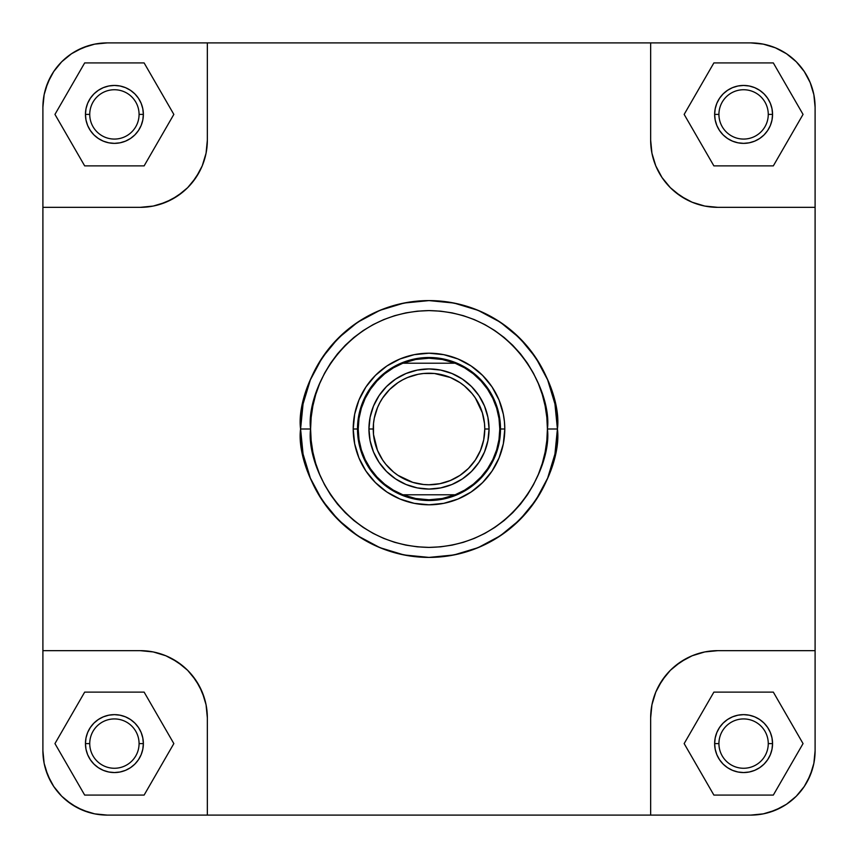 <?xml version="1.0" encoding="UTF-8"?>
<svg xmlns="http://www.w3.org/2000/svg" width="858" height="858" viewBox="0 0 858 858"><rect width="100%" height="100%" fill="white"/><g stroke="black" fill="none" stroke-linecap="round" stroke-linejoin="round"><path stroke-width="1.29" d="M66.431 57.507L61.744 61.744L71.504 53.743L76.92 50.493L88.567 45.667L94.691 44.133L107.25 42.9L750.75 42.9L763.309 44.133L775.375 47.801L786.496 53.743L796.256 61.744L804.257 71.504L810.199 82.625L813.867 94.691L815.1 107.25L815.1 750.75L813.867 763.309L812.333 769.433L807.507 781.08L804.257 786.496L796.256 796.256L786.496 804.257L781.08 807.507L769.433 812.333L763.309 813.867L750.75 815.1L107.25 815.1L94.691 813.867L88.567 812.333L76.92 807.507L66.431 800.493L61.744 796.256L53.743 786.496L50.493 781.08L45.667 769.433L44.133 763.309L42.9 750.75L42.9 107.25L44.133 94.691L45.667 88.567L50.493 76.92L53.743 71.504L61.744 61.744L71.504 53.743L61.744 61.744L53.743 71.504L47.801 82.625L44.133 94.691L42.9 107.25L44.133 94.691M800.493 66.431L796.256 61.744L804.257 71.504L796.256 61.744L786.496 53.743L775.375 47.801L763.309 44.133L750.75 42.9L763.309 44.133M791.569 800.493L796.256 796.256L786.496 804.257L796.256 796.256L804.257 786.496L810.199 775.375L813.867 763.309L815.1 750.75L813.867 763.309M57.507 791.569L61.744 796.256L53.743 786.496L61.744 796.256L71.504 804.257L82.625 810.199L94.691 813.867L107.25 815.1L94.691 813.867M716.848 125.483L715.197 120.045L714.639 114.404L715.197 108.752L716.848 103.314L719.519 98.316L723.122 93.919L727.509 90.326L723.122 93.919L727.509 90.326L732.518 87.645L727.509 90.326L732.518 87.645L737.955 86.004L732.518 87.645L737.955 86.004L743.596 85.446L737.955 86.004L743.596 85.446L749.249 86.004L754.686 87.645L759.684 90.326L754.686 87.645L759.684 90.326L764.081 93.919L767.674 98.316L770.355 103.314L771.996 108.752L772.554 114.404L771.996 120.045L770.355 125.483L767.674 130.491L764.081 134.878L767.674 130.491L770.355 125.483L771.996 120.045L772.554 114.404L768.264 114.404A24.668 24.668 0 0 0 743.596 89.736A24.668 24.668 0 0 0 718.929 114.404L714.639 114.404A28.957 28.957 0 0 1 743.596 85.446A28.957 28.957 0 0 1 772.554 114.404L771.996 120.045L770.355 125.483L767.674 130.491L764.081 134.878L759.684 138.481L754.686 141.152L749.249 142.803L743.596 143.361L737.955 142.803L732.518 141.152L727.509 138.481L723.122 134.878L719.519 130.491L716.848 125.483L719.519 130.491M90.326 130.491L87.645 125.483L86.004 120.045L85.446 114.404L86.004 108.752L87.645 103.314L86.004 108.752L87.645 103.314L90.326 98.316L93.919 93.919L98.316 90.326L103.314 87.645L98.316 90.326L103.314 87.645L108.752 86.004L114.404 85.446L120.045 86.004L114.404 85.446L120.045 86.004L125.483 87.645L120.045 86.004L125.483 87.645L130.491 90.326L125.483 87.645L130.491 90.326L134.878 93.919L130.491 90.326L134.878 93.919L138.481 98.316L141.152 103.314L142.803 108.752L143.361 114.404L142.803 120.045L141.152 125.483L138.481 130.491L134.878 134.878L130.491 138.481L125.483 141.152L120.045 142.803L114.404 143.361L108.752 142.803L103.314 141.152L98.316 138.481L93.919 134.878L90.326 130.491L87.645 125.483L86.004 120.045L85.446 114.404A28.957 28.957 0 0 1 114.404 85.446A28.957 28.957 0 0 1 143.361 114.404L139.071 114.404A24.668 24.668 0 0 0 114.404 89.736A24.668 24.668 0 0 0 89.736 114.404L85.446 114.404L86.004 120.045L87.645 125.483L90.326 130.491L93.919 134.878L90.862 131.263M141.152 732.518L142.803 737.955L143.361 743.596L142.803 749.249L141.152 754.686L138.481 759.684L134.878 764.081L130.491 767.674L134.878 764.081L130.491 767.674L125.483 770.355L130.491 767.674L125.483 770.355L120.045 771.996L125.483 770.355L120.045 771.996L114.404 772.554L120.045 771.996L114.404 772.554L108.752 771.996L103.314 770.355L98.316 767.674L103.314 770.355L98.316 767.674L93.919 764.081L90.326 759.684L87.645 754.686L86.004 749.249L85.446 743.596A28.957 28.957 0 0 1 114.404 714.639A28.957 28.957 0 0 1 143.361 743.596L139.071 743.596A24.668 24.668 0 0 0 114.404 718.929A24.668 24.668 0 0 0 89.736 743.596L85.446 743.596L86.004 737.955L85.446 743.596L86.004 737.955L87.645 732.518L86.004 737.955L87.645 732.518L90.326 727.509L87.645 732.518L90.326 727.509L93.919 723.122L90.326 727.509L93.919 723.122L98.316 719.519L103.314 716.848L108.752 715.197L114.404 714.639L120.045 715.197L125.483 716.848L130.491 719.519L134.878 723.122L138.481 727.509L141.152 732.518L138.481 727.509M767.674 727.509L770.355 732.518L771.996 737.955L772.554 743.596L768.264 743.596A24.668 24.668 0 0 0 743.596 718.929A24.668 24.668 0 0 0 718.929 743.596L714.639 743.596L715.197 737.955L716.848 732.518L719.519 727.509L723.122 723.122L727.509 719.519L732.518 716.848L737.955 715.197L743.596 714.639L749.249 715.197L754.686 716.848L759.684 719.519L764.081 723.122L767.674 727.509L770.355 732.518L771.996 737.955L772.554 743.596L771.996 749.249L770.355 754.686L767.674 759.684L764.081 764.081L759.684 767.674L754.686 770.355L759.684 767.674L754.686 770.355L749.249 771.996L743.596 772.554L737.955 771.996L732.518 770.355L727.509 767.674L723.122 764.081L727.509 767.674L732.518 770.355L737.955 771.996L743.596 772.554L737.955 771.996L732.518 770.355L727.509 767.674L723.122 764.081L719.519 759.684L716.848 754.686L715.197 749.249L714.639 743.596A28.957 28.957 0 0 1 743.596 714.639A28.957 28.957 0 0 1 772.554 743.596L771.996 737.955L770.355 732.518L767.674 727.509L764.081 723.122L767.138 726.737M504.794 429L500.504 429L504.794 429L504.429 421.568L503.335 414.21L499.024 400L492.02 386.894L482.593 375.407L471.106 365.98L458 358.976L443.79 354.665L429 353.206L414.21 354.665L400 358.976L386.894 365.98L375.407 375.407L365.98 386.894L358.976 400L354.665 414.21L353.206 429A75.794 75.794 0 0 1 429 353.206A75.794 75.794 0 0 1 504.794 429A75.794 75.794 0 0 1 429 504.794A75.794 75.794 0 0 1 353.206 429L354.665 443.79L358.976 458L365.98 471.106L375.407 482.593L386.894 492.02L400 499.024L414.21 503.335L429 504.794L443.79 503.335L458 499.024L471.106 492.02L482.593 482.593L492.02 471.106L499.024 458L503.335 443.79L504.794 429M357.496 429L353.206 429L357.496 429A71.504 71.504 0 0 1 429 357.496A71.504 71.504 0 0 1 500.504 429A71.504 71.504 0 0 0 429 357.496A71.504 71.504 0 0 0 357.496 429L358.215 429L358.998 418.489L361.336 408.204L365.176 398.391L370.431 389.253L376.984 380.995L384.684 373.798L393.382 367.835L402.852 363.224A70.785 70.785 0 0 1 455.148 363.224L464.618 367.835L473.316 373.798L481.016 380.995L487.569 389.253L492.824 398.391L496.664 408.204L499.002 418.489L499.785 429L500.504 429L499.785 429A70.785 70.785 0 0 1 455.148 494.776L402.852 494.776A70.785 70.785 0 0 1 402.852 363.224L455.148 363.224A70.785 70.785 0 0 1 499.785 429L499.002 439.511L496.664 449.796L492.824 459.609L487.569 468.747L481.016 477.005L473.316 484.202L464.618 490.165L455.148 494.776A70.785 70.785 0 0 1 402.852 494.776L393.382 490.165L384.684 484.202L376.984 477.005L370.431 468.747L365.176 459.609L361.336 449.796L358.998 439.511L358.215 429L357.496 429A71.504 71.504 0 0 0 429 500.504A71.504 71.504 0 0 0 500.504 429A71.504 71.504 0 0 1 429 500.504A71.504 71.504 0 0 1 357.496 429M547.404 429C552.166 463.631 516.634 545.785 429 547.404C341.366 545.785 305.834 463.631 310.596 429L300.59 429C295.42 466.559 333.955 555.662 429 557.41C524.045 555.662 562.58 466.559 557.41 429L547.404 429L546.836 440.604L545.13 452.102L542.31 463.374L538.395 474.313L533.419 484.813L527.445 494.776L520.527 504.118L512.719 512.719L504.118 520.527L494.776 527.445L484.813 533.419L474.313 538.395L463.374 542.31L452.102 545.13L440.604 546.836L429 547.404L417.396 546.836L405.898 545.13L394.626 542.31L383.687 538.395L373.187 533.419L363.224 527.445L353.882 520.527L345.281 512.719L337.473 504.118L330.555 494.776L324.581 484.813L319.605 474.313L315.69 463.374L312.87 452.102L311.164 440.604L310.596 429L311.164 417.396L312.87 405.898L315.69 394.626L319.605 383.687L324.581 373.187L330.555 363.224L337.473 353.882L345.281 345.281L353.882 337.473L363.224 330.555L373.187 324.581L383.687 319.605L394.626 315.69L405.898 312.87L417.396 311.164L429 310.596L440.604 311.164L452.102 312.87L463.374 315.69L474.313 319.605L484.813 324.581L494.776 330.555L504.118 337.473L512.719 345.281L520.527 353.882L527.445 363.224L533.419 373.187L538.395 383.687L542.31 394.626L545.13 405.898L546.836 417.396L547.404 429L557.41 429A128.41 128.41 0 0 1 429 557.41A128.41 128.41 0 0 1 300.59 429A128.41 128.41 0 0 1 429 300.59A128.41 128.41 0 0 1 557.41 429L554.944 403.946L547.64 379.858L535.767 357.657L519.798 338.202L500.343 322.233L478.142 310.36L454.054 303.056L429 300.59L403.946 303.056L379.858 310.36L357.657 322.233L338.202 338.202L322.233 357.657L310.36 379.858L303.056 403.946L300.59 429L303.056 454.054L310.36 478.142L322.233 500.343L338.202 519.798L357.657 535.767L379.858 547.64L403.946 554.944L429 557.41L454.054 554.944L478.142 547.64L500.343 535.767L519.798 519.798L535.767 500.343L547.64 478.142L554.944 454.054L557.41 429C562.58 391.441 524.045 302.338 429 300.59C333.955 302.338 295.42 391.441 300.59 429L310.596 429C305.834 394.369 341.366 312.215 429 310.596C516.634 312.215 552.166 394.369 547.404 429M718.929 114.404A24.668 24.668 0 0 1 743.596 89.736A24.668 24.668 0 0 1 768.264 114.404A24.668 24.668 0 0 1 743.596 139.071A24.668 24.668 0 0 1 718.929 114.404A24.668 24.668 0 0 0 743.596 139.071A24.668 24.668 0 0 0 768.264 114.404L772.554 114.404A28.957 28.957 0 0 1 743.596 143.361A28.957 28.957 0 0 1 714.639 114.404L718.929 114.404M85.446 114.404L89.736 114.404A24.668 24.668 0 0 1 114.404 89.736A24.668 24.668 0 0 1 139.071 114.404A24.668 24.668 0 0 1 114.404 139.071A24.668 24.668 0 0 1 89.736 114.404A24.668 24.668 0 0 0 114.404 139.071A24.668 24.668 0 0 0 139.071 114.404L143.361 114.404A28.957 28.957 0 0 1 114.404 143.361A28.957 28.957 0 0 1 85.446 114.404L86.004 108.752M89.736 743.596A24.668 24.668 0 0 1 114.404 718.929A24.668 24.668 0 0 1 139.071 743.596A24.668 24.668 0 0 1 114.404 768.264A24.668 24.668 0 0 1 89.736 743.596A24.668 24.668 0 0 0 114.404 768.264A24.668 24.668 0 0 0 139.071 743.596L143.361 743.596A28.957 28.957 0 0 1 114.404 772.554A28.957 28.957 0 0 1 85.446 743.596L89.736 743.596M772.554 743.596A28.957 28.957 0 0 1 743.596 772.554A28.957 28.957 0 0 1 714.639 743.596L718.929 743.596A24.668 24.668 0 0 1 743.596 718.929A24.668 24.668 0 0 1 768.264 743.596A24.668 24.668 0 0 1 743.596 768.264A24.668 24.668 0 0 1 718.929 743.596A24.668 24.668 0 0 0 743.596 768.264A24.668 24.668 0 0 0 768.264 743.596L772.554 743.596L771.996 749.249L770.355 754.686M750.75 815.1L650.654 815.1L650.654 717.856L651.941 704.75L650.654 717.856L650.654 815.1L207.346 815.1L207.346 717.856L206.059 704.75L202.231 692.138L196.021 680.523L187.666 670.334L177.477 661.979L165.862 655.769L153.25 651.941L165.862 655.769L171.825 658.59L182.775 665.905L187.666 670.334L192.095 675.225L199.41 686.175L204.451 698.348L206.059 704.75L207.346 717.856L207.346 815.1L107.25 815.1A64.35 64.35 0 0 1 42.9 750.75L42.9 650.654L140.144 650.654L153.25 651.941L140.144 650.654L42.9 650.654L42.9 207.346L140.144 207.346L153.25 206.059L165.862 202.231L177.477 196.021L187.666 187.666L196.021 177.477L202.231 165.862L206.059 153.25L202.231 165.862L199.41 171.825L192.095 182.775L187.666 187.666L182.775 192.095L171.825 199.41L159.652 204.451L153.25 206.059L140.144 207.346L42.9 207.346L42.9 107.25A64.35 64.35 0 0 1 107.25 42.9L207.346 42.9L207.346 140.144L206.059 153.25L207.346 140.144L207.346 42.9L750.75 42.9A64.35 64.35 0 0 1 815.1 107.25L815.1 207.346L717.856 207.346L704.75 206.059L692.138 202.231L686.175 199.41L675.225 192.095L670.334 187.666L661.979 177.477L655.769 165.862L653.549 159.652L651.941 153.25L650.654 140.144L651.941 153.25L655.769 165.862L661.979 177.477L670.334 187.666L680.523 196.021L692.138 202.231L704.75 206.059L717.856 207.346L815.1 207.346L815.1 650.654L717.856 650.654L704.75 651.941L717.856 650.654L815.1 650.654L815.1 750.75A64.35 64.35 0 0 1 750.75 815.1L763.309 813.867L775.375 810.199L786.496 804.257M651.941 704.75L655.769 692.138L658.59 686.175L665.905 675.225L670.334 670.334L675.225 665.905L686.175 658.59L692.138 655.769L704.75 651.941L692.138 655.769L680.523 661.979L670.334 670.334L661.979 680.523L655.769 692.138L651.941 704.75M42.9 750.75L44.133 763.309L47.801 775.375L53.743 786.496M815.1 107.25L813.867 94.691L810.199 82.625L804.257 71.504M107.25 42.9L94.691 44.133L82.625 47.801L71.504 53.743M650.654 42.9L650.654 140.144L650.654 42.9M650.654 717.856A67.214 67.214 0 0 1 717.856 650.654M140.144 650.654A67.214 67.214 0 0 1 207.346 717.856M207.346 140.144A67.214 67.214 0 0 1 140.144 207.346M717.856 207.346A67.214 67.214 0 0 1 650.654 140.144M773.326 692.116L713.877 692.116L684.158 743.596L713.877 795.076L773.326 795.076L803.045 743.596L773.326 692.116L713.877 692.116L684.158 743.596L713.877 795.076L773.326 795.076L803.045 743.596L773.326 692.116M754.686 770.355L749.249 771.996L743.596 772.554M144.123 692.116L84.674 692.116L54.955 743.596L84.674 795.076L144.123 795.076L173.842 743.596L144.123 692.116L84.674 692.116L54.955 743.596L84.674 795.076L144.123 795.076L173.842 743.596L144.123 692.116M103.314 716.848L108.752 715.197M114.404 772.554L108.752 771.996L103.314 770.355M87.645 754.686L86.004 749.249L85.446 743.596M144.123 62.924L84.674 62.924L54.955 114.404L84.674 165.884L144.123 165.884L173.842 114.404L144.123 62.924L84.674 62.924L54.955 114.404L84.674 165.884L144.123 165.884L173.842 114.404L144.123 62.924M103.314 87.645L108.752 86.004L114.404 85.446M713.877 62.924L684.158 114.404L713.877 165.884L773.326 165.884L803.045 114.404L773.326 62.924L713.877 62.924L684.158 114.404L713.877 165.884L773.326 165.884L803.045 114.404L773.326 62.924L713.877 62.924M743.596 85.446L749.249 86.004L754.686 87.645M770.355 103.314L771.996 108.752L772.554 114.404M754.686 141.152L749.249 142.803M368.94 429L373.23 429A55.77 55.77 0 0 1 429 373.23A55.77 55.77 0 0 1 484.77 429L489.06 429A60.06 60.06 0 0 0 429 368.94A60.06 60.06 0 0 0 368.94 429A60.06 60.06 0 0 1 429 368.94A60.06 60.06 0 0 1 489.06 429A60.06 60.06 0 0 1 429 489.06A60.06 60.06 0 0 1 368.94 429L370.098 440.722L373.509 451.984L379.064 462.365L386.529 471.471L395.635 478.936L406.016 484.491L417.278 487.902L429 489.06L440.722 487.902L451.984 484.491L462.365 478.936L471.471 471.471L478.936 462.365L484.491 451.984L487.902 440.722L489.06 429L487.902 417.278L484.491 406.016L478.936 395.635L471.471 386.529L462.365 379.064L451.984 373.509L440.722 370.098L429 368.94L417.278 370.098L406.016 373.509L395.635 379.064L386.529 386.529L379.064 395.635L373.509 406.016L370.098 417.278L368.94 429A60.06 60.06 0 0 0 429 489.06A60.06 60.06 0 0 0 489.06 429L484.77 429L483.697 439.875L480.523 450.343L475.375 459.985L468.436 468.436L459.985 475.375L450.343 480.523L439.875 483.697L429 484.77L423.53 484.502L412.816 482.368L398.015 475.375L393.618 472.114L385.886 464.382L382.625 459.985L377.477 450.343L373.498 434.47L373.498 423.53L374.303 418.125L377.477 407.657L379.815 402.713L382.625 398.015L389.564 389.564L398.015 382.625L402.713 379.815L407.657 377.477L418.125 374.303L423.53 373.498L434.47 373.498L450.343 377.477L459.985 382.625L464.382 385.886L472.114 393.618L475.375 398.015L482.368 412.816L484.502 423.53L484.77 429A55.77 55.77 0 0 1 429 484.77A55.77 55.77 0 0 1 373.23 429L368.94 429M455.148 363.224L402.852 363.224L415.69 359.481L429 358.215L442.31 359.481L455.148 363.224M402.852 494.776L455.148 494.776L442.31 498.519L429 499.785L415.69 498.519L402.852 494.776"/></g></svg>
